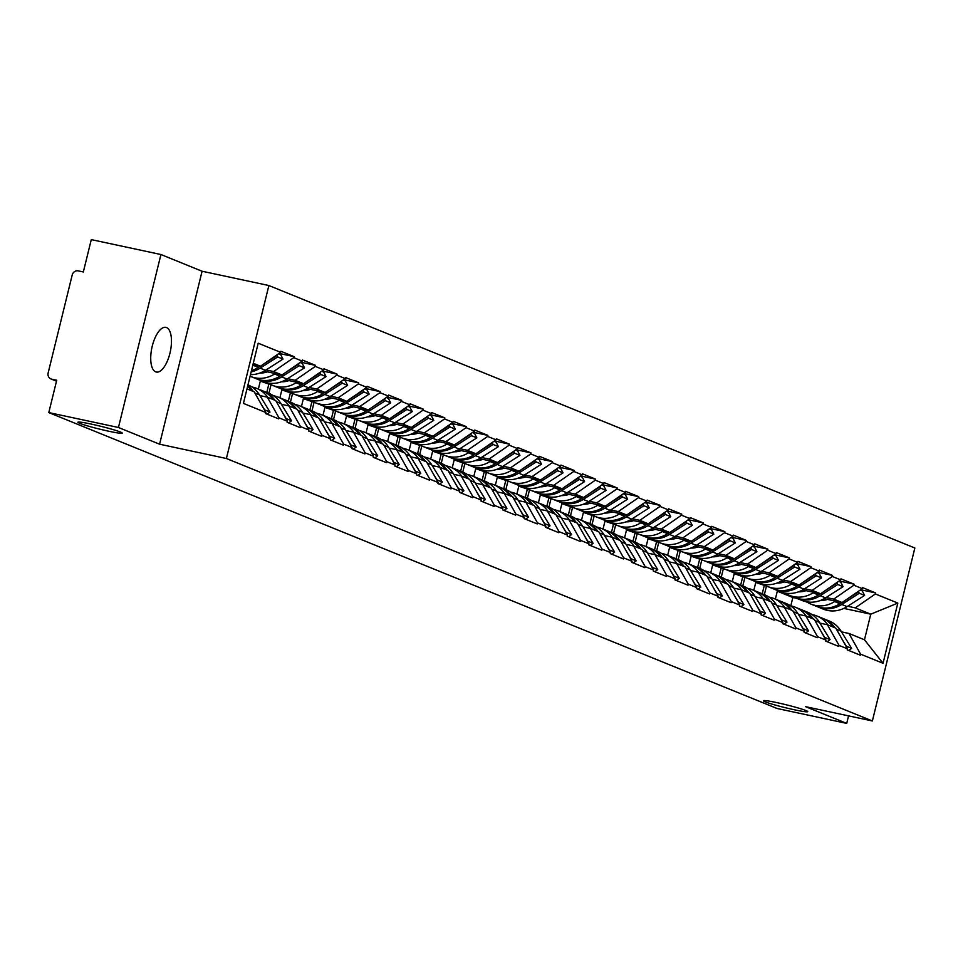 <?xml version="1.0" encoding="UTF-8"?>
<svg xmlns="http://www.w3.org/2000/svg" width="963" height="963" viewBox="0 0 963 963"><rect width="100%" height="100%" fill="white"/><g stroke="black" fill="none" stroke-linecap="round" stroke-linejoin="round"><path stroke-width="1.44" d="M108.927 431.268A22.847 1.517 13.8 0 1 77.907 422.227A22.847 1.517 13.8 0 1 91.256 424.093A22.847 1.517 13.8 0 1 122.277 433.133A22.847 1.517 13.8 0 1 108.927 431.268M794.391 709.779A22.847 1.517 13.8 0 1 763.37 700.739A22.847 1.517 13.8 0 1 776.72 702.593A22.847 1.517 13.8 0 1 807.74 711.633A22.847 1.517 13.8 0 1 794.391 709.779M166.539 327.564A22.847 9.413 -77.9 0 1 170.126 352.482A22.847 9.413 -77.9 0 1 156.319 372.043A22.847 9.413 -77.9 0 1 155.657 371.838A22.847 9.413 -77.9 0 1 152.07 346.921A22.847 9.413 -77.9 0 1 165.877 327.36A22.847 9.413 -77.9 0 1 166.539 327.564M160.929 254.521L118.449 427.488L159.593 444.208L202.086 271.241L160.929 254.521L91.28 239.606L83.336 271.963L78.244 270.868A5.357 4.863 -67.9 0 0 72.201 275.033L48.15 372.934A5.357 4.863 -67.9 0 0 51.641 379.145L56.733 380.241L48.788 412.585L777.057 708.479L846.718 723.394L848.559 715.87M202.086 271.241L268.882 285.529L914.85 547.995L872.37 720.962L226.389 458.496L268.882 285.529M252.944 364.604L260.492 366.217L280.642 352.326L258.204 343.213L243.422 403.401L265.86 412.525L265.607 413.56L278.728 418.893L278.981 417.846L267.317 397.153L259.866 395.552M280.642 352.326L280.895 351.29L294.016 356.623L279.065 353.421M266.029 369.924L273.612 371.549L293.763 357.658L294.016 356.623M293.763 357.658L302.189 361.077L302.442 360.042L315.563 365.374L300.6 362.172M287.576 378.676L295.147 380.301L315.31 366.409L315.563 365.374M315.31 366.409L323.724 369.828L323.977 368.793L337.098 374.126L322.148 370.924M309.111 387.439L316.695 389.052L336.845 375.161L337.098 374.126M336.845 375.161L345.272 378.579L345.524 377.544L358.645 382.877L343.683 379.675M330.658 396.19L338.23 397.803L358.392 383.912L358.645 382.877M358.392 383.912L366.807 387.331L367.072 386.295L380.18 391.628L365.23 388.426M352.193 404.942L359.777 406.555L379.928 392.663L380.18 391.628M379.928 392.663L388.354 396.082L388.607 395.047L401.727 400.379L386.765 397.177M373.74 413.693L381.324 415.318L401.475 401.415L401.727 400.379M401.475 401.415L409.889 404.845L410.154 403.798L423.263 409.131L408.312 405.929M395.287 422.444L402.859 424.069L423.01 410.166L423.263 409.131M423.01 410.166L431.436 413.596L431.689 412.549L444.81 417.882L429.847 414.68M416.823 431.195L424.406 432.82L444.557 418.917L444.81 417.882M444.557 418.917L452.971 422.348L453.236 421.313L466.345 426.633L451.394 423.431M438.37 439.947L445.941 441.572L466.092 427.68L466.345 426.633M466.092 427.68L474.518 431.099L474.771 430.064L487.892 435.384L472.929 432.194M459.905 448.698L467.488 450.323L487.639 436.432L487.892 435.384M487.639 436.432L496.065 439.85L496.318 438.815L509.439 444.148L494.476 440.946M481.452 457.449L489.023 459.074L509.174 445.183L509.439 444.148M509.174 445.183L517.6 448.602L517.853 447.566L530.974 452.899L516.024 449.697M502.987 466.2L510.571 467.825L530.721 453.934L530.974 452.899M530.721 453.934L539.148 457.353L539.4 456.318L552.521 461.65L537.559 458.448M524.534 474.952L532.106 476.577L552.256 462.685L552.521 461.65M552.256 462.685L560.683 466.104L560.935 465.069L574.056 470.401L559.106 467.199M546.069 483.715L553.653 485.328L573.804 471.437L574.056 470.401M573.804 471.437L582.23 474.855L582.483 473.82L595.603 479.153L580.641 475.951M567.616 492.466L575.188 494.079L595.339 480.188L595.603 479.153M595.339 480.188L603.765 483.607L604.018 482.571L617.139 487.904L602.188 484.702M589.151 501.217L596.735 502.83L616.886 488.939L617.139 487.904M616.886 488.939L625.312 492.37L625.565 491.323L638.686 496.655L623.723 493.453M610.698 509.969L618.27 511.594L638.433 497.69L638.686 496.655M638.433 497.69L646.847 501.121L647.1 500.074L660.221 505.406L645.27 502.205M632.234 518.72L639.817 520.345L659.968 506.442L660.221 505.406M659.968 506.442L668.394 509.872L668.647 508.837L681.768 514.158L666.805 510.956M653.781 527.471L661.352 529.096L681.515 515.205L681.768 514.158M681.515 515.205L689.929 518.624L690.194 517.588L703.303 522.909L688.352 519.719M675.328 536.222L682.899 537.848L703.05 523.956L703.303 522.909M703.05 523.956L711.476 527.375L711.729 526.34L724.85 531.66L709.887 528.47M696.863 544.974L704.447 546.599L724.597 532.708L724.85 531.66M724.597 532.708L733.012 536.126L733.276 535.091L746.385 540.424L731.435 537.222M718.41 553.725L725.982 555.35L746.132 541.459L746.385 540.424M746.132 541.459L754.559 544.877L754.811 543.842L767.932 549.175L752.97 545.973M739.945 562.476L747.529 564.101L767.68 550.21L767.932 549.175M767.68 550.21L776.106 553.629L776.359 552.593L789.467 557.926L774.517 554.724M761.492 571.24L769.064 572.853L789.215 558.961L789.467 557.926M789.215 558.961L797.641 562.38L797.894 561.345L811.015 566.677L796.064 563.475M783.027 579.991L790.611 581.604L810.762 567.713L811.015 566.677M810.762 567.713L819.188 571.131L819.441 570.096L832.562 575.429L817.599 572.227M804.574 588.742L812.146 590.355L832.297 576.464L832.562 575.429M832.297 576.464L840.723 579.882L840.976 578.847L854.097 584.18L839.146 580.978M826.11 597.493L833.693 599.118L853.844 585.215L854.097 584.18M853.844 585.215L862.27 588.646L862.523 587.599L875.644 592.931L860.681 589.729M847.657 606.245L855.228 607.87L875.379 593.966L875.644 592.931M875.379 593.966L897.829 603.091L883.035 663.278L860.597 654.166L848.945 633.461L841.493 631.872M278.981 417.846L287.395 421.276L287.143 422.312L300.263 427.644L300.516 426.597L308.942 430.028L308.69 431.063L321.811 436.395L322.063 435.36L330.49 438.779L330.225 439.814L343.346 445.147L343.598 444.112L352.025 447.53L351.772 448.565L364.893 453.898L365.146 452.863L373.572 456.281L373.307 457.317L386.428 462.649L386.681 461.614L395.107 465.033L394.854 466.068L407.975 471.401L408.228 470.365L416.654 473.784L416.401 474.819L429.51 480.152L429.763 479.117L438.189 482.535L437.936 483.582L451.057 488.903L451.31 487.868L459.736 491.286L459.483 492.334L472.592 497.654L472.857 496.619L481.271 500.05L481.019 501.085L494.139 506.418L494.392 505.37L502.818 508.801L502.566 509.836L515.674 515.169L515.939 514.122L524.354 517.552L524.101 518.588L537.222 523.92L537.474 522.885L545.901 526.304L545.648 527.339L558.769 532.671L559.022 531.636L567.436 535.055L567.183 536.09L580.304 541.423L580.557 540.387L588.983 543.806L588.73 544.841L601.851 550.174L602.104 549.139L610.53 552.557L610.265 553.593L623.386 558.925L623.639 557.89L632.065 561.309L631.812 562.344L644.933 567.676L645.186 566.641L653.612 570.06L653.347 571.107L666.468 576.428L666.721 575.393L675.147 578.811L674.894 579.858L688.015 585.179L688.268 584.144L696.694 587.574L696.43 588.61L709.55 593.942L709.803 592.895L718.229 596.326L717.977 597.361L731.098 602.694L731.35 601.646L739.777 605.077L739.524 606.112L752.633 611.445L752.897 610.398L761.312 613.828L761.059 614.863L774.18 620.196L774.433 619.161L782.859 622.58L782.606 623.615L795.715 628.947L795.98 627.912L804.394 631.331L804.141 632.366L817.262 637.699L817.515 636.663L825.941 640.082L825.688 641.117L838.797 646.45L839.062 645.415L847.476 648.833L847.223 649.869L860.344 655.201L860.597 654.166M264.067 371.128L282.039 374.968L273.612 371.549M267.317 397.153L275.743 400.572L287.395 421.276M282.039 374.968L302.189 361.077M260.395 372.862L261.202 373.042M285.614 379.879L303.574 383.719L295.147 380.301M300.516 426.597L288.864 405.905L281.413 404.304M288.864 405.905L297.29 409.323L308.942 430.028M303.574 383.719L323.724 369.828M281.93 381.613L282.749 381.793M250.055 376.413L251.102 376.641M307.149 388.631L325.121 392.483L316.695 389.052M322.063 435.36L310.411 414.656L302.948 413.055M310.411 414.656L318.825 418.074L330.49 438.779M325.121 392.483L345.272 378.579M272.637 385.393L260.311 381.131L264.368 381.998M303.477 390.364L304.284 390.545M328.696 397.382L346.656 401.234L338.23 397.803M343.598 444.112L331.946 423.407L324.495 421.818M331.946 423.407L340.372 426.826L352.025 447.53M260.311 381.131L258.361 389.064M268.725 384.55L266.787 392.483M346.656 401.234L366.807 387.331M294.184 394.144L281.846 389.883L285.903 390.749M325.013 399.115L325.831 399.296M350.231 406.133L368.203 409.985L359.777 406.555M365.146 452.863L353.493 432.158L346.03 430.569M353.493 432.158L361.907 435.577L373.572 456.281M281.846 389.883L279.896 397.815M290.272 393.301L288.322 401.234M368.203 409.985L388.354 396.082M315.72 402.895L303.393 398.634L307.45 399.501M346.56 407.879L347.366 408.047M371.778 414.897L389.738 418.736L381.324 415.318M386.681 461.614L375.028 440.91L367.577 439.321M375.028 440.91L383.455 444.34L395.107 465.033M303.393 398.634L301.443 406.567M311.819 402.065L309.869 409.985M389.738 418.736L409.889 404.845M337.267 411.646L324.928 407.385L328.985 408.252M368.095 416.63L368.913 416.798M393.325 423.648L411.285 427.488L402.859 424.069M408.228 470.365L396.575 449.661L389.124 448.072M396.575 449.661L404.99 453.091L416.654 473.784M324.928 407.385L322.99 415.318M333.354 410.816L331.404 418.736M411.285 427.488L431.436 413.596M358.802 420.398L346.475 416.136L350.532 417.015M389.642 425.381L390.448 425.55M414.86 432.399L432.82 436.239L424.406 432.82M429.763 479.117L418.111 458.412L410.659 456.823M418.111 458.412L426.537 461.843L438.189 482.535M346.475 416.136L344.525 424.069M354.902 419.567L352.952 427.488M432.82 436.239L452.971 422.348M380.349 429.149L368.01 424.9L372.067 425.766M411.177 434.132L411.995 434.301M436.408 441.15L454.367 444.99L445.941 441.572M451.31 487.868L439.658 467.163L432.206 465.574M439.658 467.163L448.084 470.594L459.736 491.286M368.01 424.9L366.072 432.82M376.437 428.318L374.487 436.239M454.367 444.99L474.518 431.099M401.884 437.9L389.558 433.651L393.614 434.518M432.724 442.884L433.531 443.052M457.943 449.902L475.903 453.742L467.488 450.323M472.857 496.619L461.193 475.927L453.742 474.326M461.193 475.927L469.619 479.345L481.271 500.05M389.558 433.651L387.608 441.572M397.984 437.07L396.034 445.002M475.903 453.742L496.065 439.85M423.431 446.663L411.093 442.402L415.149 443.269M454.259 451.635L455.078 451.816M479.49 458.653L497.45 462.493L489.023 459.074M494.392 505.37L482.74 484.678L475.289 483.077M482.74 484.678L491.166 488.097L502.818 508.801M411.093 442.402L409.155 450.323M419.519 445.821L417.569 453.754M497.45 462.493L517.6 448.602M444.966 455.415L432.64 451.153L436.696 452.02M475.806 460.386L476.625 460.567M501.025 467.404L518.997 471.244L510.571 467.825M515.939 514.122L504.275 493.429L496.824 491.828M504.275 493.429L512.701 496.848L524.354 517.552M432.64 451.153L430.69 459.074M441.066 454.572L439.116 462.505M518.997 471.244L539.148 457.353M466.513 464.166L454.187 459.905L458.232 460.771M497.341 469.137L498.16 469.318M522.572 476.155L540.532 479.995L532.106 476.577M537.474 522.885L525.822 502.18L518.371 500.579M525.822 502.18L534.248 505.599L545.901 526.304M454.187 459.905L452.237 467.837M462.601 463.323L460.663 471.256M540.532 479.995L560.683 466.104M488.06 472.917L475.722 468.656L479.779 469.523M518.888 477.889L519.707 478.069M544.107 484.907L562.079 488.759L553.653 485.328M559.022 531.636L547.357 510.932L539.906 509.331M547.357 510.932L555.783 514.35L567.436 535.055M475.722 468.656L473.772 476.589M484.148 472.075L482.198 480.007M562.079 488.759L582.23 474.855M509.596 481.669L497.269 477.407L501.326 478.274M540.436 486.64L541.242 486.821M565.654 493.658L583.614 497.51L575.188 494.079M580.557 540.387L568.904 519.683L561.453 518.094M568.904 519.683L577.331 523.102L588.983 543.806M497.269 477.407L495.319 485.34M505.683 480.826L503.745 488.759M583.614 497.51L603.765 483.607M531.143 490.42L518.804 486.159L522.861 487.025M561.971 495.403L562.789 495.572M587.189 502.409L605.161 506.261L596.735 502.83M602.104 549.139L590.451 528.434L582.988 526.845M590.451 528.434L598.866 531.853L610.53 552.557M518.804 486.159L516.854 494.091M527.23 489.589L525.28 497.51M605.161 506.261L625.312 492.37M552.678 499.171L540.351 494.91L544.408 495.776M583.518 504.155L584.324 504.323M608.736 511.172L626.696 515.012L618.27 511.594M623.639 557.89L611.986 537.185L604.535 535.597M611.986 537.185L620.413 540.616L632.065 561.309M540.351 494.91L538.401 502.842M548.766 498.34L546.828 506.261M626.696 515.012L646.847 501.121M574.225 507.922L561.886 503.661L565.943 504.54M605.053 512.906L605.871 513.074M630.271 519.924L648.243 523.764L639.817 520.345M645.186 566.641L633.534 545.937L626.07 544.348M633.534 545.937L641.948 549.367L653.612 570.06M561.886 503.661L559.936 511.594M570.313 507.092L568.363 515.012M648.243 523.764L668.394 509.872M595.76 516.674L583.434 512.424L587.49 513.291M626.6 521.657L627.407 521.826M651.819 528.675L669.779 532.515L661.352 529.096M666.721 575.393L655.069 554.688L647.618 553.099M655.069 554.688L663.495 558.119L675.147 578.811M583.434 512.424L581.483 520.345M591.848 515.843L589.91 523.764M669.779 532.515L689.929 518.624M617.307 525.425L604.969 521.176L609.025 522.042M648.135 530.408L648.954 530.577M673.366 537.426L691.326 541.266L682.899 537.848M688.268 584.144L676.616 563.451L669.165 561.85M676.616 563.451L685.03 566.87L696.694 587.574M604.969 521.176L603.031 529.096M613.395 524.594L611.445 532.527M691.326 541.266L711.476 527.375M638.842 534.176L626.516 529.927L630.572 530.794M669.682 539.16L670.489 539.328M694.901 546.177L712.861 550.017L704.447 546.599M709.803 592.895L698.151 572.203L690.7 570.602M698.151 572.203L706.577 575.621L718.229 596.326M626.516 529.927L624.566 537.848M634.942 533.346L632.992 541.278M712.861 550.017L733.012 536.126M660.389 542.939L648.051 538.678L652.107 539.545M691.217 547.911L692.036 548.091M716.448 554.929L734.408 558.769L725.982 555.35M731.35 601.646L719.698 580.954L712.247 579.353M719.698 580.954L728.112 584.372L739.777 605.077M648.051 538.678L646.113 546.599M656.477 542.097L654.527 550.029M734.408 558.769L754.559 544.877M681.924 551.691L669.598 547.429L673.655 548.296M712.764 556.662L713.571 556.843M737.983 563.68L755.943 567.52L747.529 564.101M752.897 610.398L741.233 589.705L733.782 588.104M741.233 589.705L749.659 593.124L761.312 613.828M669.598 547.429L667.648 555.362M678.024 550.848L676.074 558.781M755.943 567.52L776.106 553.629M703.471 560.442L691.133 556.181L695.19 557.047M734.3 565.413L735.118 565.594M759.53 572.431L777.49 576.283L769.064 572.853M774.433 619.161L762.78 598.456L755.329 596.855M762.78 598.456L771.207 601.875L782.859 622.58M691.133 556.181L689.195 564.113M699.559 559.599L697.609 567.532M777.49 576.283L797.641 562.38M725.007 569.193L712.68 564.932L716.737 565.799M755.847 574.165L756.653 574.345M781.065 581.183L799.025 585.035L790.611 581.604M795.98 627.912L784.315 607.208L776.864 605.619M784.315 607.208L792.742 610.626L804.394 631.331M712.68 564.932L710.73 572.865M721.106 568.351L719.156 576.283M799.025 585.035L819.188 571.131M746.554 577.944L734.215 573.683L738.272 574.55M777.382 582.916L778.2 583.096M802.612 589.934L820.572 593.786L812.146 590.355M817.515 636.663L805.862 615.959L798.411 614.37M805.862 615.959L814.289 619.378L825.941 640.082M734.215 573.683L732.277 581.616M742.642 577.102L740.691 585.035M820.572 593.786L840.723 579.882M768.101 586.696L755.762 582.434L759.819 583.301M798.929 591.679L799.747 591.848M824.147 598.697L842.119 602.537L833.693 599.118M839.062 645.415L827.398 624.71L819.946 623.121M827.398 624.71L835.824 628.141L847.476 648.833M755.762 582.434L753.812 590.367M764.189 585.865L762.239 593.786M842.119 602.537L862.27 588.646M790.779 605.871L792.838 597.505L777.31 591.186L781.354 592.052M820.476 600.431L821.283 600.599M792.838 597.505L796.75 598.336M843.817 608.411L870.769 614.177L855.228 607.87M848.945 633.461L864.473 639.781L870.769 614.177L897.829 603.091M777.31 591.186L775.359 599.118M883.035 663.278L864.473 639.781M118.449 427.488L48.788 412.585M159.593 444.208L226.389 458.496M872.37 720.962L805.574 706.673L846.718 723.394M260.492 366.217L253.269 363.292M246.985 388.883L254.208 391.821L265.86 412.525M805.995 601.67L809.076 603.247A29.275 26.603 -67.9 0 0 810.966 604.114L816.275 606.269A29.275 26.603 -67.9 0 0 820.332 607.521A29.275 26.603 -67.9 0 0 839.965 603.729L841.903 602.489M810.966 604.114A29.275 26.603 -67.9 0 0 815.011 605.366A29.275 26.603 -67.9 0 0 834.644 601.562L835.378 601.093M819.982 600.611A23.919 21.74 -67.9 0 0 827.518 599.407M817.19 606.618A29.275 26.603 -67.9 0 0 818.081 607.003L823.389 609.17A29.275 26.603 -67.9 0 0 827.446 610.41A29.275 26.603 -67.9 0 0 847.067 606.618L864.605 595.411L859.285 593.256L858.31 591.366M818.081 607.003A29.275 26.603 -67.9 0 0 822.125 608.255A29.275 26.603 -67.9 0 0 841.758 604.451L859.285 593.256M834.945 627.78A29.275 26.603 -67.9 0 0 823.883 618.836A29.275 26.603 -67.9 0 0 822.98 618.487M823.883 618.836L829.203 620.991A29.275 26.603 112.1 0 1 841.048 631.15L851.605 648.352L846.284 646.197L842.733 640.407M848.728 650.482L851.605 648.352M864.605 595.411L862.294 590.921L860.2 590.066M764.357 594.653L766.404 586.335M812.026 614.563A29.275 26.603 112.1 0 1 816.768 615.947A29.275 26.603 112.1 0 1 827.831 624.891M845.755 600.033L857.491 592.522M833.151 627.045A29.275 26.603 -67.9 0 0 822.089 618.102L816.768 615.947M784.448 592.919L787.529 594.496A29.275 26.603 -67.9 0 0 789.419 595.363L794.74 597.517A29.275 26.603 -67.9 0 0 798.796 598.769A29.275 26.603 -67.9 0 0 818.418 594.978L820.356 593.738M789.419 595.363A29.275 26.603 -67.9 0 0 793.476 596.603A29.275 26.603 -67.9 0 0 813.097 592.811L813.843 592.341M798.447 591.86A23.919 21.74 -67.9 0 0 805.983 590.656M795.643 597.867A29.275 26.603 -67.9 0 0 796.533 598.252L801.854 600.406A29.275 26.603 -67.9 0 0 805.899 601.658A29.275 26.603 -67.9 0 0 825.532 597.867L843.07 586.66L837.75 584.505L836.775 582.615M796.533 598.252A29.275 26.603 -67.9 0 0 800.59 599.492A29.275 26.603 -67.9 0 0 820.211 595.7L837.75 584.505M813.398 619.028A29.275 26.603 -67.9 0 0 802.348 610.085A29.275 26.603 -67.9 0 0 801.445 609.735M802.348 610.085L807.656 612.239A29.275 26.603 112.1 0 1 819.501 622.387L830.058 639.601L824.749 637.446L821.198 631.656M827.193 641.731L830.058 639.601M843.07 586.66L840.747 582.17L838.653 581.315M742.81 585.901L744.856 577.583M790.491 605.811A29.275 26.603 112.1 0 1 795.233 607.196A29.275 26.603 112.1 0 1 806.284 616.139M824.208 591.282L835.956 583.771M811.604 618.294A29.275 26.603 -67.9 0 0 800.554 609.35L795.233 607.196M762.901 584.168L765.994 585.745A29.275 26.603 -67.9 0 0 767.884 586.611L773.193 588.766A29.275 26.603 -67.9 0 0 777.249 590.018A29.275 26.603 -67.9 0 0 796.87 586.226L798.821 584.986M767.884 586.611A29.275 26.603 -67.9 0 0 771.929 587.851A29.275 26.603 -67.9 0 0 791.562 584.06L792.296 583.59M776.9 583.109A23.919 21.74 -67.9 0 0 784.436 581.905M774.108 589.115A29.275 26.603 -67.9 0 0 774.998 589.5L780.307 591.655A29.275 26.603 -67.9 0 0 784.364 592.907A29.275 26.603 -67.9 0 0 803.985 589.115L821.523 577.908L816.203 575.754L815.228 573.864M774.998 589.5A29.275 26.603 -67.9 0 0 779.043 590.74A29.275 26.603 -67.9 0 0 798.676 586.949L816.203 575.754M791.863 610.277A29.275 26.603 -67.9 0 0 780.8 601.333A29.275 26.603 -67.9 0 0 779.898 600.984M780.8 601.333L786.121 603.488A29.275 26.603 112.1 0 1 797.966 613.636L808.523 630.849L803.202 628.695L799.651 622.905M805.646 632.98L808.523 630.849M821.523 577.908L819.212 573.418L817.118 572.564M721.275 577.15L723.321 568.832M768.943 597.06A29.275 26.603 112.1 0 1 773.686 598.444A29.275 26.603 112.1 0 1 784.749 607.376M802.673 582.519L814.409 575.019M790.069 609.543A29.275 26.603 -67.9 0 0 779.007 600.599L773.686 598.444M741.366 575.417L744.447 576.993A29.275 26.603 -67.9 0 0 746.337 577.86L751.658 580.015A29.275 26.603 -67.9 0 0 755.702 581.267A29.275 26.603 -67.9 0 0 775.335 577.475L777.273 576.235M746.337 577.86A29.275 26.603 -67.9 0 0 750.394 579.1A29.275 26.603 -67.9 0 0 770.015 575.308L770.761 574.839M755.365 574.357A23.919 21.74 -67.9 0 0 762.901 573.154M752.56 580.364A29.275 26.603 -67.9 0 0 753.451 580.749L758.772 582.904A29.275 26.603 -67.9 0 0 762.816 584.156A29.275 26.603 -67.9 0 0 782.45 580.364L799.976 569.157L794.668 567.002L793.693 565.112M753.451 580.749A29.275 26.603 -67.9 0 0 757.508 581.989A29.275 26.603 -67.9 0 0 777.129 578.197L794.668 567.002M770.316 601.514A29.275 26.603 -67.9 0 0 759.265 592.582A29.275 26.603 -67.9 0 0 758.35 592.233M759.265 592.582L764.574 594.737A29.275 26.603 112.1 0 1 776.419 604.884L786.976 622.098L781.667 619.943L778.104 614.141M784.111 624.229L786.976 622.098M799.976 569.157L797.665 564.667L795.57 563.812M699.728 568.387L701.774 560.081M747.408 588.309A29.275 26.603 112.1 0 1 752.151 589.693A29.275 26.603 112.1 0 1 763.202 598.625M781.125 573.767L792.874 566.268M768.522 600.792A29.275 26.603 -67.9 0 0 757.472 591.848L752.151 589.693M719.818 566.665L722.912 568.242A29.275 26.603 -67.9 0 0 724.802 569.109L730.11 571.264A29.275 26.603 -67.9 0 0 734.167 572.516A29.275 26.603 -67.9 0 0 753.788 568.712L755.726 567.484M724.802 569.109A29.275 26.603 -67.9 0 0 728.847 570.349A29.275 26.603 -67.9 0 0 748.48 566.557L749.214 566.088M733.818 565.594A23.919 21.74 -67.9 0 0 741.354 564.402M731.025 571.613A29.275 26.603 -67.9 0 0 731.904 571.998L737.225 574.153A29.275 26.603 -67.9 0 0 741.281 575.405A29.275 26.603 -67.9 0 0 760.902 571.613L778.441 560.406L773.12 558.251L772.145 556.349M731.904 571.998A29.275 26.603 -67.9 0 0 735.961 573.238A29.275 26.603 -67.9 0 0 755.594 569.446L773.12 558.251M748.781 592.763A29.275 26.603 -67.9 0 0 737.718 583.831A29.275 26.603 -67.9 0 0 736.815 583.482M737.718 583.831L743.039 585.986A29.275 26.603 112.1 0 1 754.884 596.133L765.441 613.347L760.12 611.192L756.569 605.39M762.564 615.477L765.441 613.347M778.441 560.406L776.13 555.916L774.023 555.061M678.193 559.635L680.239 551.33M725.861 579.557A29.275 26.603 112.1 0 1 730.604 580.942A29.275 26.603 112.1 0 1 741.666 589.874M759.578 565.016L771.327 557.517M746.975 592.04A29.275 26.603 -67.9 0 0 735.925 583.096L730.604 580.942M698.283 557.914L701.365 559.491A29.275 26.603 -67.9 0 0 703.255 560.358L708.575 562.512A29.275 26.603 -67.9 0 0 712.62 563.752A29.275 26.603 -67.9 0 0 732.253 559.96L734.191 558.733M703.255 560.358A29.275 26.603 -67.9 0 0 707.311 561.598A29.275 26.603 -67.9 0 0 726.933 557.806L727.679 557.336M712.271 556.843A23.919 21.74 -67.9 0 0 719.818 555.651M709.478 562.861A29.275 26.603 -67.9 0 0 710.369 563.247L715.69 565.401A29.275 26.603 -67.9 0 0 719.734 566.653A29.275 26.603 -67.9 0 0 739.367 562.849L756.894 551.655L751.585 549.488L750.61 547.598M710.369 563.247A29.275 26.603 -67.9 0 0 714.426 564.487A29.275 26.603 -67.9 0 0 734.047 560.695L751.585 549.488M727.234 584.011A29.275 26.603 -67.9 0 0 716.183 575.08A29.275 26.603 -67.9 0 0 715.268 574.73M716.183 575.08L721.492 577.234A29.275 26.603 112.1 0 1 733.337 587.382L743.893 604.595L738.573 602.429L735.022 596.639M741.029 606.726L743.893 604.595M756.894 551.655L754.583 547.153L752.488 546.31M656.646 550.884L658.692 542.566M704.314 570.806A29.275 26.603 112.1 0 1 709.069 572.178A29.275 26.603 112.1 0 1 720.119 581.122M738.043 556.265L749.792 548.766M725.44 583.289A29.275 26.603 -67.9 0 0 714.377 574.345L709.069 572.178M676.736 549.163L679.818 550.74A29.275 26.603 -67.9 0 0 681.72 551.594L687.028 553.761A29.275 26.603 -67.9 0 0 691.085 555.001A29.275 26.603 -67.9 0 0 710.706 551.209L712.644 549.969M681.72 551.594A29.275 26.603 -67.9 0 0 685.764 552.846A29.275 26.603 -67.9 0 0 705.398 549.054L706.132 548.585M690.736 548.091A23.919 21.74 -67.9 0 0 698.271 546.9M687.931 554.11A29.275 26.603 -67.9 0 0 688.822 554.495L694.142 556.65A29.275 26.603 -67.9 0 0 698.199 557.89A29.275 26.603 -67.9 0 0 717.82 554.098L735.359 542.903L730.038 540.737L729.063 538.847M688.822 554.495A29.275 26.603 -67.9 0 0 692.879 555.735A29.275 26.603 -67.9 0 0 712.5 551.943L730.038 540.737M705.698 575.26A29.275 26.603 -67.9 0 0 694.636 566.316A29.275 26.603 -67.9 0 0 693.733 565.979M694.636 566.316L699.957 568.483A29.275 26.603 112.1 0 1 711.801 578.631L722.358 595.844L717.038 593.677L713.487 587.887M719.481 597.975L722.358 595.844M735.359 542.903L733.036 538.401L730.941 537.559M635.111 542.133L637.145 533.815M682.779 562.043A29.275 26.603 112.1 0 1 687.522 563.427A29.275 26.603 112.1 0 1 698.584 572.371M716.496 547.514L728.245 540.014M703.893 574.538A29.275 26.603 -67.9 0 0 692.842 565.594L687.522 563.427M655.201 540.412L658.283 541.988A29.275 26.603 -67.9 0 0 660.173 542.843L665.493 545.01A29.275 26.603 -67.9 0 0 669.538 546.25A29.275 26.603 -67.9 0 0 689.171 542.458L691.109 541.218M660.173 542.843A29.275 26.603 -67.9 0 0 664.229 544.095A29.275 26.603 -67.9 0 0 683.85 540.303L684.597 539.834M669.189 539.34A23.919 21.74 -67.9 0 0 676.724 538.148M666.396 545.359A29.275 26.603 -67.9 0 0 667.287 545.732L672.607 547.899A29.275 26.603 -67.9 0 0 676.652 549.139A29.275 26.603 -67.9 0 0 696.285 545.347L713.812 534.152L708.503 531.985L707.528 530.095M667.287 545.732A29.275 26.603 -67.9 0 0 671.331 546.984A29.275 26.603 -67.9 0 0 690.965 543.192L708.503 531.985M684.151 566.509A29.275 26.603 -67.9 0 0 673.101 557.565A29.275 26.603 -67.9 0 0 672.186 557.228M673.101 557.565L678.409 559.732A29.275 26.603 112.1 0 1 690.254 569.879L700.811 587.093L695.491 584.926L691.94 579.136M697.946 589.224L700.811 587.093M713.812 534.152L711.501 529.65L709.406 528.807M613.563 533.382L615.61 525.064M661.232 553.292A29.275 26.603 112.1 0 1 665.987 554.676A29.275 26.603 112.1 0 1 677.037 563.62M694.961 538.762L706.71 531.263M682.358 565.775A29.275 26.603 -67.9 0 0 671.295 556.843L665.987 554.676M633.654 531.66L636.736 533.225A29.275 26.603 -67.9 0 0 638.638 534.092L643.946 536.259A29.275 26.603 -67.9 0 0 648.003 537.498A29.275 26.603 -67.9 0 0 667.624 533.707L669.562 532.467M638.638 534.092A29.275 26.603 -67.9 0 0 642.682 535.344A29.275 26.603 -67.9 0 0 662.315 531.552L663.05 531.07M647.654 530.589A23.919 21.74 -67.9 0 0 655.189 529.397M644.849 536.608A29.275 26.603 -67.9 0 0 645.74 536.981L651.06 539.148A29.275 26.603 -67.9 0 0 655.117 540.387A29.275 26.603 -67.9 0 0 674.738 536.596L692.277 525.401L686.956 523.234L685.981 521.344M645.74 536.981A29.275 26.603 -67.9 0 0 649.796 538.233A29.275 26.603 -67.9 0 0 669.417 534.441L686.956 523.234M662.604 557.758A29.275 26.603 -67.9 0 0 651.554 548.814A29.275 26.603 -67.9 0 0 650.651 548.465M651.554 548.814L656.874 550.98A29.275 26.603 112.1 0 1 668.719 561.128L679.276 578.342L673.956 576.175L670.404 570.385M676.399 580.472L679.276 578.342M692.277 525.401L689.953 520.899L687.859 520.044M592.028 524.63L594.063 516.312M639.697 544.54A29.275 26.603 112.1 0 1 644.44 545.925A29.275 26.603 112.1 0 1 655.502 554.869M673.414 530.011L685.162 522.512M660.811 557.023A29.275 26.603 -67.9 0 0 649.76 548.091L644.44 545.925M612.119 522.909L615.201 524.474A29.275 26.603 -67.9 0 0 617.09 525.341L622.411 527.507A29.275 26.603 -67.9 0 0 626.456 528.747A29.275 26.603 -67.9 0 0 646.089 524.955L648.027 523.716M617.09 525.341A29.275 26.603 -67.9 0 0 621.147 526.592A29.275 26.603 -67.9 0 0 640.768 522.801L641.502 522.319M626.106 521.838A23.919 21.74 -67.9 0 0 633.642 520.646M623.314 527.844A29.275 26.603 -67.9 0 0 624.205 528.23L629.513 530.396A29.275 26.603 -67.9 0 0 633.57 531.636A29.275 26.603 -67.9 0 0 653.191 527.844L670.73 516.649L665.421 514.483L664.446 512.593M624.205 528.23A29.275 26.603 -67.9 0 0 628.249 529.481A29.275 26.603 -67.9 0 0 647.882 525.69L665.421 514.483M641.069 549.006A29.275 26.603 -67.9 0 0 630.007 540.062A29.275 26.603 -67.9 0 0 629.104 539.713M630.007 540.062L635.327 542.229A29.275 26.603 112.1 0 1 647.172 552.377L657.729 569.59L652.408 567.424L648.857 561.634M654.864 571.709L657.729 569.59M670.73 516.649L668.418 512.147L666.324 511.293M570.481 515.879L572.528 507.561M618.15 535.789A29.275 26.603 112.1 0 1 622.905 537.173A29.275 26.603 112.1 0 1 633.955 546.117M651.879 521.26L663.615 513.761M639.276 548.272A29.275 26.603 -67.9 0 0 628.213 539.34L622.905 537.173M590.572 514.146L593.653 515.723A29.275 26.603 -67.9 0 0 595.543 516.589L600.864 518.756A29.275 26.603 -67.9 0 0 604.92 519.996A29.275 26.603 -67.9 0 0 624.542 516.204L626.48 514.964M595.543 516.589A29.275 26.603 -67.9 0 0 599.6 517.841A29.275 26.603 -67.9 0 0 619.233 514.037L619.967 513.568M604.571 513.086A23.919 21.74 -67.9 0 0 612.107 511.883M601.767 519.093A29.275 26.603 -67.9 0 0 602.657 519.478L607.978 521.645A29.275 26.603 -67.9 0 0 612.035 522.885A29.275 26.603 -67.9 0 0 631.656 519.093L649.194 507.886L643.874 505.731L642.899 503.842M602.657 519.478A29.275 26.603 -67.9 0 0 606.714 520.73A29.275 26.603 -67.9 0 0 626.335 516.926L643.874 505.731M619.522 540.255A29.275 26.603 -67.9 0 0 608.472 531.311A29.275 26.603 -67.9 0 0 607.569 530.962M608.472 531.311L613.792 533.466A29.275 26.603 112.1 0 1 625.625 543.626L636.182 560.827L630.873 558.672L627.322 552.882M633.317 562.958L636.182 560.827M649.194 507.886L646.871 503.396L644.777 502.542M548.946 507.128L550.98 498.81M596.615 527.038A29.275 26.603 112.1 0 1 601.357 528.422A29.275 26.603 112.1 0 1 612.42 537.366M630.332 512.509L642.08 504.997M617.728 539.521A29.275 26.603 -67.9 0 0 606.678 530.577L601.357 528.422M569.037 505.394L572.118 506.971A29.275 26.603 -67.9 0 0 574.008 507.838L579.329 509.993A29.275 26.603 -67.9 0 0 583.373 511.245A29.275 26.603 -67.9 0 0 603.007 507.453L604.945 506.213M574.008 507.838A29.275 26.603 -67.9 0 0 578.065 509.078A29.275 26.603 -67.9 0 0 597.686 505.286L598.42 504.817M583.024 504.335A23.919 21.74 -67.9 0 0 590.56 503.131M580.232 510.342A29.275 26.603 -67.9 0 0 581.122 510.727L586.431 512.882A29.275 26.603 -67.9 0 0 590.488 514.134A29.275 26.603 -67.9 0 0 610.109 510.342L627.647 499.135L622.339 496.98L621.364 495.09M581.122 510.727A29.275 26.603 -67.9 0 0 585.167 511.979A29.275 26.603 -67.9 0 0 604.8 508.175L622.339 496.98M597.987 531.504A29.275 26.603 -67.9 0 0 586.924 522.56A29.275 26.603 -67.9 0 0 586.022 522.211M586.924 522.56L592.245 524.715A29.275 26.603 112.1 0 1 604.09 534.862L614.647 552.076L609.326 549.921L605.775 544.131M611.782 554.207L614.647 552.076M627.647 499.135L625.336 494.645L623.242 493.79M527.399 498.377L529.445 490.059M575.067 518.287A29.275 26.603 112.1 0 1 579.822 519.671A29.275 26.603 112.1 0 1 590.873 528.615M608.797 503.757L620.533 496.246M596.193 530.769A29.275 26.603 -67.9 0 0 585.131 521.826L579.822 519.671M547.49 496.643L550.571 498.22A29.275 26.603 -67.9 0 0 552.461 499.087L557.782 501.242A29.275 26.603 -67.9 0 0 561.838 502.493A29.275 26.603 -67.9 0 0 581.459 498.702L583.397 497.462M552.461 499.087A29.275 26.603 -67.9 0 0 556.518 500.327A29.275 26.603 -67.9 0 0 576.139 496.535L576.885 496.065M561.489 495.584A23.919 21.74 -67.9 0 0 569.025 494.38M558.684 501.591A29.275 26.603 -67.9 0 0 559.575 501.976L564.896 504.131A29.275 26.603 -67.9 0 0 568.94 505.382A29.275 26.603 -67.9 0 0 588.574 501.591L606.112 490.384L600.792 488.229L599.817 486.339M559.575 501.976A29.275 26.603 -67.9 0 0 563.632 503.216A29.275 26.603 -67.9 0 0 583.253 499.424L600.792 488.229M576.44 522.753A29.275 26.603 -67.9 0 0 565.389 513.809A29.275 26.603 -67.9 0 0 564.487 513.46M565.389 513.809L570.698 515.963A29.275 26.603 112.1 0 1 582.543 526.111L593.1 543.325L587.791 541.17L584.24 535.38M590.235 545.455L593.1 543.325M606.112 490.384L603.789 485.894L601.694 485.039M505.864 489.625L507.898 481.307M553.532 509.535A29.275 26.603 112.1 0 1 558.275 510.92A29.275 26.603 112.1 0 1 569.338 519.864M587.249 494.994L598.998 487.495M574.646 522.018A29.275 26.603 -67.9 0 0 563.596 513.074L558.275 510.92M525.954 487.892L529.036 489.469A29.275 26.603 -67.9 0 0 530.926 490.336L536.247 492.49A29.275 26.603 -67.9 0 0 540.291 493.742A29.275 26.603 -67.9 0 0 559.924 489.95L561.862 488.71M530.926 490.336A29.275 26.603 -67.9 0 0 534.971 491.575A29.275 26.603 -67.9 0 0 554.604 487.784L555.338 487.314M539.942 486.833A23.919 21.74 -67.9 0 0 547.478 485.629M537.149 492.839A29.275 26.603 -67.9 0 0 538.04 493.225L543.349 495.379A29.275 26.603 -67.9 0 0 547.405 496.631A29.275 26.603 -67.9 0 0 567.026 492.839L584.565 481.632L579.245 479.478L578.282 477.588M538.04 493.225A29.275 26.603 -67.9 0 0 542.085 494.464A29.275 26.603 -67.9 0 0 561.718 490.673L579.245 479.478M554.905 513.989A29.275 26.603 -67.9 0 0 543.842 505.057A29.275 26.603 -67.9 0 0 542.939 504.708M543.842 505.057L549.163 507.212A29.275 26.603 112.1 0 1 561.008 517.36L571.565 534.573L566.244 532.419L562.693 526.629M568.7 536.704L571.565 534.573M584.565 481.632L582.254 477.142L580.159 476.288M484.317 480.862L486.363 472.556M531.985 500.784A29.275 26.603 112.1 0 1 536.74 502.168A29.275 26.603 112.1 0 1 547.791 511.1M565.714 486.243L577.451 478.743M553.111 513.267A29.275 26.603 -67.9 0 0 542.049 504.323L536.74 502.168M504.407 479.141L507.489 480.718A29.275 26.603 -67.9 0 0 509.379 481.584L514.699 483.739A29.275 26.603 -67.9 0 0 518.756 484.991A29.275 26.603 -67.9 0 0 538.377 481.199L540.315 479.959M509.379 481.584A29.275 26.603 -67.9 0 0 513.435 482.824A29.275 26.603 -67.9 0 0 533.057 479.032L533.803 478.563M518.407 478.069A23.919 21.74 -67.9 0 0 525.942 476.878M515.602 484.088A29.275 26.603 -67.9 0 0 516.493 484.473L521.814 486.628A29.275 26.603 -67.9 0 0 525.858 487.88A29.275 26.603 -67.9 0 0 545.491 484.088L563.03 472.881L557.709 470.726L556.734 468.837M516.493 484.473A29.275 26.603 -67.9 0 0 520.55 485.713A29.275 26.603 -67.9 0 0 540.171 481.921L557.709 470.726M533.358 505.238A29.275 26.603 -67.9 0 0 522.307 496.306A29.275 26.603 -67.9 0 0 521.404 495.957M522.307 496.306L527.616 498.461A29.275 26.603 112.1 0 1 539.461 508.608L550.017 525.822L544.709 523.667L541.158 517.865M547.153 527.953L550.017 525.822M563.03 472.881L560.707 468.391L558.612 467.536M462.782 472.111L464.816 463.805M510.45 492.033A29.275 26.603 112.1 0 1 515.193 493.417A29.275 26.603 112.1 0 1 526.243 502.349M544.167 477.492L555.916 469.992M531.564 504.516A29.275 26.603 -67.9 0 0 520.514 495.572L515.193 493.417M482.872 470.389L485.954 471.966A29.275 26.603 -67.9 0 0 487.844 472.833L493.152 474.988A29.275 26.603 -67.9 0 0 497.209 476.24A29.275 26.603 -67.9 0 0 516.83 472.436L518.78 471.208M487.844 472.833A29.275 26.603 -67.9 0 0 491.888 474.073A29.275 26.603 -67.9 0 0 511.522 470.281L512.256 469.812M496.86 469.318A23.919 21.74 -67.9 0 0 504.395 468.126M494.067 475.337A29.275 26.603 -67.9 0 0 494.958 475.722L500.266 477.877A29.275 26.603 -67.9 0 0 504.323 479.129A29.275 26.603 -67.9 0 0 523.944 475.325L541.483 464.13L536.162 461.975L535.187 460.073M494.958 475.722A29.275 26.603 -67.9 0 0 499.003 476.962A29.275 26.603 -67.9 0 0 518.636 473.17L536.162 461.975M511.822 496.487A29.275 26.603 -67.9 0 0 500.76 487.555A29.275 26.603 -67.9 0 0 499.857 487.206M500.76 487.555L506.081 489.71A29.275 26.603 112.1 0 1 517.925 499.857L528.482 517.071L523.162 514.904L519.611 509.114M525.605 519.201L528.482 517.071M541.483 464.13L539.172 459.64L537.077 458.785M441.235 463.359L443.281 455.042M488.903 483.282A29.275 26.603 112.1 0 1 493.646 484.666A29.275 26.603 112.1 0 1 504.708 493.598M522.632 468.74L534.369 461.241M510.029 495.764A29.275 26.603 -67.9 0 0 498.966 486.821L493.646 484.666M461.325 461.638L464.407 463.215A29.275 26.603 -67.9 0 0 466.297 464.082L471.617 466.236A29.275 26.603 -67.9 0 0 475.674 467.476A29.275 26.603 -67.9 0 0 495.295 463.685L497.233 462.445M466.297 464.082A29.275 26.603 -67.9 0 0 470.353 465.322A29.275 26.603 -67.9 0 0 489.974 461.53L490.721 461.06M475.325 460.567A23.919 21.74 -67.9 0 0 482.86 459.375M472.52 466.586A29.275 26.603 -67.9 0 0 473.411 466.971L478.731 469.125A29.275 26.603 -67.9 0 0 482.776 470.365A29.275 26.603 -67.9 0 0 502.409 466.574L519.936 455.379L514.627 453.212L513.652 451.322M473.411 466.971A29.275 26.603 -67.9 0 0 477.467 468.211A29.275 26.603 -67.9 0 0 497.089 464.419L514.627 453.212M490.275 487.735A29.275 26.603 -67.9 0 0 479.225 478.792A29.275 26.603 -67.9 0 0 478.322 478.455M479.225 478.792L484.533 480.958A29.275 26.603 112.1 0 1 496.378 491.106L506.935 508.32L501.627 506.153L498.064 500.363M504.07 510.45L506.935 508.32M519.936 455.379L517.625 450.877L515.53 450.034M419.687 454.608L421.734 446.29M467.368 474.518A29.275 26.603 112.1 0 1 472.111 475.903A29.275 26.603 112.1 0 1 483.161 484.846M501.085 459.989L512.834 452.49M488.482 487.013A29.275 26.603 -67.9 0 0 477.431 478.069L472.111 475.903M439.778 452.887L442.872 454.464A29.275 26.603 -67.9 0 0 444.762 455.318L450.07 457.485A29.275 26.603 -67.9 0 0 454.127 458.725A29.275 26.603 -67.9 0 0 473.748 454.933L475.686 453.693M444.762 455.318A29.275 26.603 -67.9 0 0 448.806 456.57A29.275 26.603 -67.9 0 0 468.439 452.779L469.174 452.309M453.778 451.816A23.919 21.74 -67.9 0 0 461.313 450.624M450.985 457.834A29.275 26.603 -67.9 0 0 451.876 458.207L457.184 460.374A29.275 26.603 -67.9 0 0 461.241 461.614A29.275 26.603 -67.9 0 0 480.862 457.822L498.401 446.627L493.08 444.461L492.105 442.571M451.876 458.207A29.275 26.603 -67.9 0 0 455.92 459.459A29.275 26.603 -67.9 0 0 475.553 455.668L493.08 444.461M468.74 478.984A29.275 26.603 -67.9 0 0 457.678 470.04A29.275 26.603 -67.9 0 0 456.775 469.703M457.678 470.04L462.998 472.207A29.275 26.603 112.1 0 1 474.843 482.355L485.4 499.568L480.08 497.402L476.529 491.612M482.523 501.699L485.4 499.568M498.401 446.627L496.089 442.125L493.983 441.283M398.152 445.857L400.199 437.539M445.821 465.767A29.275 26.603 112.1 0 1 450.564 467.151A29.275 26.603 112.1 0 1 461.626 476.095M479.538 451.238L491.286 443.738M466.947 478.25A29.275 26.603 -67.9 0 0 455.884 469.318L450.564 467.151M418.243 444.136L421.325 445.7A29.275 26.603 -67.9 0 0 423.214 446.567L428.535 448.734A29.275 26.603 -67.9 0 0 432.58 449.974A29.275 26.603 -67.9 0 0 452.213 446.182L454.151 444.942M423.214 446.567A29.275 26.603 -67.9 0 0 427.271 447.819A29.275 26.603 -67.9 0 0 446.892 444.027L447.639 443.546M432.243 443.064A23.919 21.74 -67.9 0 0 439.778 441.873M429.438 449.083A29.275 26.603 -67.9 0 0 430.329 449.456L435.649 451.623A29.275 26.603 -67.9 0 0 439.694 452.863A29.275 26.603 -67.9 0 0 459.327 449.071L476.854 437.876L471.545 435.709L470.57 433.819M430.329 449.456A29.275 26.603 -67.9 0 0 434.385 450.708A29.275 26.603 -67.9 0 0 454.006 446.916L471.545 435.709M447.193 470.233A29.275 26.603 -67.9 0 0 436.143 461.289A29.275 26.603 -67.9 0 0 435.228 460.94M436.143 461.289L441.451 463.456A29.275 26.603 112.1 0 1 453.296 473.603L463.853 490.817L458.544 488.65L454.981 482.86M460.988 492.948L463.853 490.817M476.854 437.876L474.542 433.374L472.448 432.531M376.605 437.106L378.652 428.788M424.274 457.016A29.275 26.603 112.1 0 1 429.029 458.4A29.275 26.603 112.1 0 1 440.079 467.344M458.003 442.486L469.751 434.987M445.4 469.499A29.275 26.603 -67.9 0 0 434.337 460.567L429.029 458.4M396.696 435.384L399.789 436.949A29.275 26.603 -67.9 0 0 401.679 437.816L406.988 439.983A29.275 26.603 -67.9 0 0 411.045 441.223A29.275 26.603 -67.9 0 0 430.666 437.431L432.604 436.191M401.679 437.816A29.275 26.603 -67.9 0 0 405.724 439.068A29.275 26.603 -67.9 0 0 425.357 435.276L426.091 434.795M410.695 434.313A23.919 21.74 -67.9 0 0 418.231 433.121M407.891 440.32A29.275 26.603 -67.9 0 0 408.781 440.705L414.102 442.872A29.275 26.603 -67.9 0 0 418.159 444.112A29.275 26.603 -67.9 0 0 437.78 440.32L455.318 429.125L449.998 426.958L449.023 425.068M408.781 440.705A29.275 26.603 -67.9 0 0 412.838 441.957A29.275 26.603 -67.9 0 0 432.459 438.165L449.998 426.958M425.658 461.482A29.275 26.603 -67.9 0 0 414.596 452.538A29.275 26.603 -67.9 0 0 413.693 452.189M414.596 452.538L419.916 454.705A29.275 26.603 112.1 0 1 431.761 464.852L442.318 482.066L436.997 479.899L433.446 474.109M439.441 484.184L442.318 482.066M455.318 429.125L453.007 424.623L450.901 423.768M355.07 428.354L357.117 420.037M402.739 448.264A29.275 26.603 112.1 0 1 407.481 449.649A29.275 26.603 112.1 0 1 418.544 458.593M436.456 433.735L448.204 426.236M423.852 460.747A29.275 26.603 -67.9 0 0 412.802 451.816L407.481 449.649M375.161 426.633L378.242 428.198A29.275 26.603 -67.9 0 0 380.132 429.065L385.453 431.231A29.275 26.603 -67.9 0 0 389.497 432.471A29.275 26.603 -67.9 0 0 409.131 428.679L411.069 427.44M380.132 429.065A29.275 26.603 -67.9 0 0 384.189 430.317A29.275 26.603 -67.9 0 0 403.81 426.513L404.556 426.043M389.148 425.562A23.919 21.74 -67.9 0 0 396.696 424.37M386.356 431.568A29.275 26.603 -67.9 0 0 387.246 431.954L392.567 434.12A29.275 26.603 -67.9 0 0 396.612 435.36A29.275 26.603 -67.9 0 0 416.245 431.568L433.771 420.374L428.463 418.207L427.488 416.317M387.246 431.954A29.275 26.603 -67.9 0 0 391.303 433.206A29.275 26.603 -67.9 0 0 410.924 429.414L428.463 418.207M404.111 452.73A29.275 26.603 -67.9 0 0 393.06 443.787A29.275 26.603 -67.9 0 0 392.146 443.437M393.06 443.787L398.369 445.953A29.275 26.603 112.1 0 1 410.214 456.101L420.771 473.302L415.45 471.148L411.899 465.358M417.906 475.433L420.771 473.302M433.771 420.374L431.46 415.872L429.366 415.017M333.523 419.603L335.569 411.285M381.192 439.513A29.275 26.603 112.1 0 1 385.946 440.898A29.275 26.603 112.1 0 1 396.997 449.841M414.921 424.984L426.669 417.473M402.317 451.996A29.275 26.603 -67.9 0 0 391.255 443.052L385.946 440.898M353.614 417.87L356.695 419.447A29.275 26.603 -67.9 0 0 358.597 420.313L363.906 422.468A29.275 26.603 -67.9 0 0 367.962 423.72A29.275 26.603 -67.9 0 0 387.583 419.928L389.521 418.688M358.597 420.313A29.275 26.603 -67.9 0 0 362.642 421.565A29.275 26.603 -67.9 0 0 382.275 417.761L383.009 417.292M367.613 416.81A23.919 21.74 -67.9 0 0 375.149 415.607M364.808 422.817A29.275 26.603 -67.9 0 0 365.699 423.202L371.02 425.369A29.275 26.603 -67.9 0 0 375.076 426.609A29.275 26.603 -67.9 0 0 394.698 422.817L412.236 411.61L406.916 409.456L405.941 407.566M365.699 423.202A29.275 26.603 -67.9 0 0 369.756 424.454A29.275 26.603 -67.9 0 0 389.377 420.65L406.916 409.456M382.576 443.979A29.275 26.603 -67.9 0 0 371.513 435.035A29.275 26.603 -67.9 0 0 370.611 434.686M371.513 435.035L376.834 437.19A29.275 26.603 112.1 0 1 388.679 447.35L399.236 464.551L393.915 462.396L390.364 456.606M396.359 466.682L399.236 464.551M412.236 411.61L409.913 407.12L407.818 406.266M311.988 410.852L314.022 402.534M359.656 430.762A29.275 26.603 112.1 0 1 364.399 432.146A29.275 26.603 112.1 0 1 375.462 441.09M393.373 416.233L405.122 408.721M380.77 443.245A29.275 26.603 -67.9 0 0 369.72 434.301L364.399 432.146M332.079 409.119L335.16 410.695A29.275 26.603 -67.9 0 0 337.05 411.562L342.371 413.717A29.275 26.603 -67.9 0 0 346.415 414.969A29.275 26.603 -67.9 0 0 366.048 411.177L367.986 409.937M337.05 411.562A29.275 26.603 -67.9 0 0 341.107 412.802A29.275 26.603 -67.9 0 0 360.728 409.01L361.474 408.541M346.066 408.059A23.919 21.74 -67.9 0 0 353.602 406.855M343.273 414.066A29.275 26.603 -67.9 0 0 344.164 414.451L349.473 416.606A29.275 26.603 -67.9 0 0 353.529 417.858A29.275 26.603 -67.9 0 0 373.163 414.066L390.689 402.859L385.381 400.704L384.406 398.814M344.164 414.451A29.275 26.603 -67.9 0 0 348.209 415.691A29.275 26.603 -67.9 0 0 367.842 411.899L385.381 400.704M361.029 435.228A29.275 26.603 -67.9 0 0 349.966 426.284A29.275 26.603 -67.9 0 0 349.063 425.935M349.966 426.284L355.287 428.439A29.275 26.603 112.1 0 1 367.132 438.586L377.689 455.8L372.368 453.645L368.817 447.855M374.824 457.931L377.689 455.8M390.689 402.859L388.378 398.369L386.283 397.514M290.441 402.101L292.487 393.783M338.109 422.011A29.275 26.603 112.1 0 1 342.864 423.395A29.275 26.603 112.1 0 1 353.915 432.339M371.838 407.469L383.575 399.97M359.235 434.494A29.275 26.603 -67.9 0 0 348.173 425.55L342.864 423.395M310.531 400.367L313.613 401.944A29.275 26.603 -67.9 0 0 315.515 402.811L320.823 404.966A29.275 26.603 -67.9 0 0 324.88 406.217A29.275 26.603 -67.9 0 0 344.501 402.426L346.439 401.186M315.515 402.811A29.275 26.603 -67.9 0 0 319.56 404.051A29.275 26.603 -67.9 0 0 339.193 400.259L339.927 399.789M324.531 399.308A23.919 21.74 -67.9 0 0 332.066 398.104M321.726 405.315A29.275 26.603 -67.9 0 0 322.617 405.7L327.938 407.855A29.275 26.603 -67.9 0 0 331.994 409.106A29.275 26.603 -67.9 0 0 351.615 405.315L369.154 394.108L363.833 391.953L362.858 390.063M322.617 405.7A29.275 26.603 -67.9 0 0 326.674 406.94A29.275 26.603 -67.9 0 0 346.295 403.148L363.833 391.953M339.482 426.465A29.275 26.603 -67.9 0 0 328.431 417.533A29.275 26.603 -67.9 0 0 327.528 417.184M328.431 417.533L333.752 419.687A29.275 26.603 112.1 0 1 345.585 429.835L356.141 447.049L350.833 444.894L347.282 439.104M353.277 449.179L356.141 447.049M369.154 394.108L366.831 389.618L364.736 388.763M268.906 393.349L270.94 385.031M316.574 413.259A29.275 26.603 112.1 0 1 321.317 414.644A29.275 26.603 112.1 0 1 332.379 423.576M350.291 398.718L362.04 391.219M337.688 425.742A29.275 26.603 -67.9 0 0 326.638 416.798L321.317 414.644M288.996 391.616L292.078 393.193A29.275 26.603 -67.9 0 0 293.968 394.06L299.288 396.214A29.275 26.603 -67.9 0 0 303.333 397.466A29.275 26.603 -67.9 0 0 322.966 393.674L324.904 392.435M293.968 394.06A29.275 26.603 -67.9 0 0 298.024 395.299A29.275 26.603 -67.9 0 0 317.646 391.508L318.38 391.038M302.984 390.545A23.919 21.74 -67.9 0 0 310.519 389.353M300.191 396.563A29.275 26.603 -67.9 0 0 301.082 396.949L306.39 399.103A29.275 26.603 -67.9 0 0 310.447 400.355A29.275 26.603 -67.9 0 0 330.068 396.563L347.607 385.356L342.298 383.202L341.323 381.312M301.082 396.949A29.275 26.603 -67.9 0 0 305.127 398.188A29.275 26.603 -67.9 0 0 324.76 394.397L342.298 383.202M317.946 417.713A29.275 26.603 -67.9 0 0 306.884 408.781A29.275 26.603 -67.9 0 0 305.981 408.432M306.884 408.781L312.205 410.936A29.275 26.603 112.1 0 1 324.05 421.084L334.606 438.297L329.286 436.143L325.735 430.341M331.741 440.428L334.606 438.297M347.607 385.356L345.296 380.867L343.201 380.012M295.027 404.508A29.275 26.603 112.1 0 1 299.782 405.892A29.275 26.603 112.1 0 1 310.832 414.824M328.756 389.967L340.493 382.467M316.153 416.991A29.275 26.603 -67.9 0 0 305.09 408.047L299.782 405.892M267.449 382.865L270.531 384.442A29.275 26.603 -67.9 0 0 272.421 385.308L277.741 387.463A29.275 26.603 -67.9 0 0 281.798 388.715A29.275 26.603 -67.9 0 0 301.419 384.911L303.357 383.683M272.421 385.308A29.275 26.603 -67.9 0 0 276.477 386.548A29.275 26.603 -67.9 0 0 296.098 382.756L296.845 382.287M281.449 381.793A23.919 21.74 -67.9 0 0 288.984 380.602M278.644 387.812A29.275 26.603 -67.9 0 0 279.535 388.197L284.855 390.352A29.275 26.603 -67.9 0 0 288.9 391.604A29.275 26.603 -67.9 0 0 308.533 387.8L326.072 376.605L320.751 374.451L319.776 372.549M279.535 388.197A29.275 26.603 -67.9 0 0 283.591 389.437A29.275 26.603 -67.9 0 0 303.213 385.645L320.751 374.451M296.399 408.962A29.275 26.603 -67.9 0 0 285.349 400.03A29.275 26.603 -67.9 0 0 284.446 399.681M285.349 400.03L290.67 402.185A29.275 26.603 112.1 0 1 302.502 412.333L313.059 429.546L307.751 427.391L304.2 421.589M310.194 431.677L313.059 429.546M326.072 376.605L323.749 372.115L321.654 371.261M273.492 395.757A29.275 26.603 112.1 0 1 278.235 397.141A29.275 26.603 112.1 0 1 289.297 406.073M307.209 381.216L318.958 373.716M294.606 408.24A29.275 26.603 -67.9 0 0 283.555 399.296L278.235 397.141M250.103 376.22A29.275 26.603 -67.9 0 0 250.886 376.557L256.206 378.712A29.275 26.603 -67.9 0 0 260.251 379.952A29.275 26.603 -67.9 0 0 279.884 376.16L281.822 374.932M250.886 376.557A29.275 26.603 -67.9 0 0 254.942 377.797A29.275 26.603 -67.9 0 0 274.563 374.005L275.298 373.536M259.902 373.042A23.919 21.74 -67.9 0 0 267.437 371.85M257.109 379.061A29.275 26.603 -67.9 0 0 258 379.446L263.308 381.601A29.275 26.603 -67.9 0 0 267.365 382.853A29.275 26.603 -67.9 0 0 286.986 379.049L304.525 367.854L299.204 365.687L298.241 363.797M258 379.446A29.275 26.603 -67.9 0 0 262.044 380.686A29.275 26.603 -67.9 0 0 281.678 376.894L299.204 365.687M274.864 400.211A29.275 26.603 -67.9 0 0 263.802 391.279A29.275 26.603 -67.9 0 0 262.899 390.93M263.802 391.279L269.122 393.434A29.275 26.603 112.1 0 1 280.967 403.581L291.524 420.795L286.204 418.628L282.653 412.838M288.659 422.926L291.524 420.795M304.525 367.854L302.213 363.352L300.119 362.509M251.945 387.006A29.275 26.603 112.1 0 1 256.7 388.378A29.275 26.603 112.1 0 1 267.75 397.322M285.674 372.464L297.411 364.965M273.071 399.489A29.275 26.603 -67.9 0 0 262.008 390.545L256.7 388.378M253.317 391.459A29.275 26.603 -67.9 0 0 247.78 385.657M247.973 384.851A29.275 26.603 112.1 0 1 259.42 394.83L269.977 412.044L264.669 409.877L261.117 404.087M267.112 414.174L269.977 412.044M250.488 374.631A29.275 26.603 -67.9 0 0 265.451 370.298L282.99 359.103L280.666 354.601L278.572 353.758M276.694 355.046L277.669 356.936L282.99 359.103M251.162 371.874A29.275 26.603 -67.9 0 0 260.13 368.143L277.669 356.936M252.751 365.422A29.275 26.603 -67.9 0 0 253.016 365.254L253.763 364.784M251.475 370.599A29.275 26.603 -67.9 0 0 258.337 367.409L260.275 366.169M264.127 363.713L275.875 356.214M251.524 390.737A29.275 26.603 -67.9 0 0 247.623 386.283M51.641 379.145L56.516 381.131M841.048 631.15L836.474 629.284M847.067 606.618L841.758 604.451M839.965 603.729L834.644 601.562M819.501 622.387L814.939 620.533M825.532 597.867L820.211 595.7M818.418 594.978L813.097 592.811M797.966 613.636L793.392 611.782M803.985 589.115L798.676 586.949M796.87 586.226L791.562 584.06M776.419 604.884L771.845 603.031M782.45 580.364L777.129 578.197M775.335 577.475L770.015 575.308M754.884 596.133L750.309 594.279M760.902 571.613L755.594 569.446M753.788 568.712L748.48 566.557M733.337 587.382L728.762 585.528M739.367 562.849L734.047 560.695M732.253 559.96L726.933 557.806M711.801 578.631L707.227 576.777M717.82 554.098L712.5 551.943M710.706 551.209L705.398 549.054M690.254 569.879L685.68 568.026M696.285 545.347L690.965 543.192M689.171 542.458L683.85 540.303M668.719 561.128L664.145 559.262M674.738 536.596L669.417 534.441M667.624 533.707L662.315 531.552M647.172 552.377L642.598 550.511M653.191 527.844L647.882 525.69M646.089 524.955L640.768 522.801M625.625 543.626L621.063 541.76M631.656 519.093L626.335 516.926M624.542 516.204L619.233 514.037M604.09 534.862L599.516 533.008M610.109 510.342L604.8 508.175M603.007 507.453L597.686 505.286M582.543 526.111L577.981 524.257M588.574 501.591L583.253 499.424M581.459 498.702L576.139 496.535M561.008 517.36L556.433 515.506M567.026 492.839L561.718 490.673M559.924 489.95L554.604 487.784M539.461 508.608L534.898 506.755M545.491 484.088L540.171 481.921M538.377 481.199L533.057 479.032M517.925 499.857L513.351 498.003M523.944 475.325L518.636 473.17M516.83 472.436L511.522 470.281M496.378 491.106L491.804 489.252M502.409 466.574L497.089 464.419M495.295 463.685L489.974 461.53M474.843 482.355L470.269 480.501M480.862 457.822L475.553 455.668M473.748 454.933L468.439 452.779M453.296 473.603L448.722 471.75M459.327 449.071L454.006 446.916M452.213 446.182L446.892 444.027M431.761 464.852L427.187 462.986M437.78 440.32L432.459 438.165M430.666 437.431L425.357 435.276M410.214 456.101L405.64 454.235M416.245 431.568L410.924 429.414M409.131 428.679L403.81 426.513M388.679 447.35L384.105 445.484M394.698 422.817L389.377 420.65M387.583 419.928L382.275 417.761M367.132 438.586L362.557 436.733M373.163 414.066L367.842 411.899M366.048 411.177L360.728 409.01M345.585 429.835L341.022 427.981M351.615 405.315L346.295 403.148M344.501 402.426L339.193 400.259M324.05 421.084L319.475 419.23M330.068 396.563L324.76 394.397M322.966 393.674L317.646 391.508M302.502 412.333L297.94 410.479M308.533 387.8L303.213 385.645M301.419 384.911L296.098 382.756M280.967 403.581L276.393 401.727M286.986 379.049L281.678 376.894M279.884 376.16L274.563 374.005M259.42 394.83L254.858 392.976M265.451 370.298L260.13 368.143M258.337 367.409L253.016 365.254M56.504 381.192L50.907 378.916"/></g></svg>
